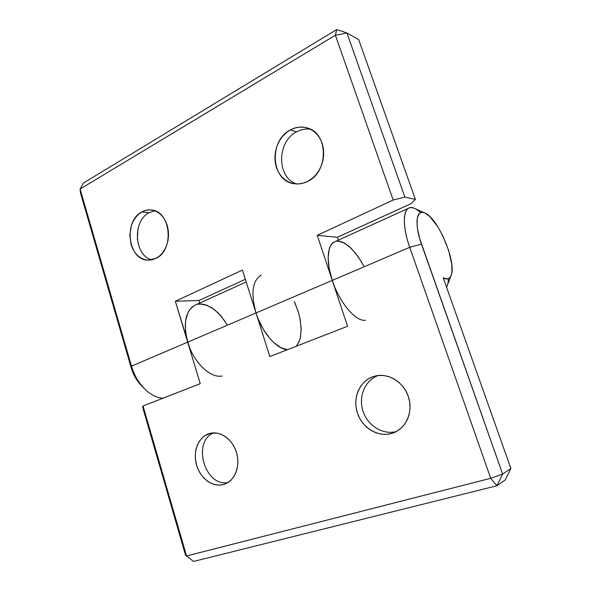 <?xml version="1.0" encoding="UTF-8"?>
<svg xmlns="http://www.w3.org/2000/svg" width="591" height="591" viewBox="0 0 591 591"><rect width="100%" height="100%" fill="white"/><g stroke="black" fill="none" stroke-linecap="round" stroke-linejoin="round"><path stroke-width="0.89" d="M149.168 212.686L154.798 210.81L149.168 212.686L141.906 211.918C144.891 210.278 148.001 209.635 151.222 209.968C170.858 210.758 174.7 250.318 155.891 258.415L159.326 256.154L162.377 253.059L164.911 249.247L166.832 244.866L168.058 240.094L168.538 235.115L168.25 230.135L167.209 225.341L165.45 220.945L163.05 217.104L160.117 213.972L156.755 211.681L153.106 210.3L149.316 209.879L145.534 210.426L141.906 211.918L138.56 214.274L135.627 217.414L133.204 221.211L131.387 225.518L129.798 235.004L131.069 244.489L132.739 248.796L135.021 252.586L137.843 255.733L141.101 258.097L144.669 259.597L148.415 260.166L152.212 259.767L155.891 258.415L148.282 260.158C128.173 260.631 123.009 221.1 141.906 211.918L149.168 212.686C132.118 220.938 134.142 255.896 151.909 259.833C134.142 255.896 132.118 220.938 149.168 212.686M296.593 131.859C301.063 129.444 305.673 128.565 310.423 129.222C305.673 128.565 301.063 129.444 296.593 131.859L290.299 129.961C295.928 126.932 301.639 126.282 307.416 128.003C328.603 133.315 328.648 172.18 307.556 181.452L311.908 178.659L315.786 174.943L319.022 170.459L321.489 165.377L323.078 159.888L323.728 154.221L323.403 148.607L322.125 143.266L319.938 138.412L316.939 134.253L313.252 130.936L309.027 128.587L304.431 127.301L299.659 127.109L294.887 128.011L290.299 129.961L286.074 132.872L282.358 136.632L279.284 141.094L276.972 146.08L275.495 151.407L274.896 156.881L275.214 162.311L276.418 167.482L278.479 172.21L281.316 176.325L284.84 179.671L288.91 182.117L293.395 183.565L298.115 183.941L302.895 183.232L307.556 181.452C302.895 183.764 298.196 184.466 293.446 183.572C270.988 180.351 268.661 140.68 290.299 129.961L296.593 131.859C276.581 141.751 276.654 177.743 296.623 183.941C276.654 177.743 276.581 141.751 296.593 131.859M222.142 376.009C210.492 378.565 193.508 362.357 187.694 342.145L131.49 366.154C136.418 383.965 151.362 398.585 163.338 398.068M365.408 320.263C355.797 321.829 339.463 302.681 332.275 280.393L256.014 312.964C261.968 332.438 276.743 349.311 287.462 349.68L281.043 347.759L273.766 342.558L270.168 338.85L263.505 329.623L258.082 318.719L256.014 312.964L242.428 270.087L175.342 301.255L187.694 342.145L131.49 366.154L80.103 189.031L335.392 35.224L393.163 200.046L317.249 235.321L332.275 280.393L256.014 312.964C250.643 293.143 252.372 280.54 261.215 275.155M336.722 29.55L83.405 183.055L336.722 29.55L335.392 35.224L346.932 32.985L358.678 39.567L415.392 199.389L404.865 197.099L346.932 32.985L336.722 29.55L335.392 35.224L346.932 32.985L404.865 197.099L415.392 199.389L410.989 203.681L337.424 237.264L410.989 203.681L415.392 199.389L358.678 39.567L346.932 32.985L336.722 29.55M189.622 347.619L175.342 301.255L198.982 300.472L199.773 303.057L198.982 300.472L245.346 279.299L198.982 300.472L175.342 301.255L242.428 270.087L269.821 356.558L347.567 326.254L317.249 235.321L337.424 237.264L338.384 240.109L337.424 237.264L317.249 235.321L393.163 200.046L404.865 197.099L393.163 200.046L335.392 35.224L80.103 189.031L83.405 183.055L80.103 189.031L80.42 192.659L80.103 189.031L131.49 366.154L131.195 367.765L80.42 192.659L131.195 367.765L131.49 366.154C134.105 374.864 138.301 382.281 144.078 388.39L141.153 385.354C136.573 380.515 133.256 374.65 131.195 367.765L134.667 376.319L137.016 380.227L141.205 385.406M137.348 239.902L137.999 228.614L137.348 239.902M338.739 241.158L344.826 243.3L351.379 248.501L357.858 256.25L363.783 265.913M334.521 286.458L332.275 280.393L409.726 247.311C402.7 227.565 402.641 210.485 408.913 208.076C412.016 206.82 415.901 208.342 420.57 212.642M200.068 304.018L207.049 305.274L214.23 309.396L221.027 315.978L226.914 324.466M295.19 303.405L298.913 313.998L300.139 319.303L301.188 329.394L300.28 338.148L299.098 341.79L296.313 346.23L299.541 340.638L300.568 336.811L301.151 327.783L299.785 317.544L298.411 312.218L294.421 301.683M396.162 431.622C382.584 435.116 367.351 425.335 362.889 410.819C358.257 396.362 365.194 380.109 378.255 375.499C365.194 380.109 358.257 396.362 362.889 410.819C367.351 425.335 382.584 435.116 396.162 431.622M391.951 433.351C378.181 437.606 362.202 427.914 357.407 413.013C352.421 398.171 359.505 381.298 372.965 376.689L378.026 375.521L372.965 376.689L368.259 378.927L364.115 382.133L360.687 386.182L358.102 390.924L356.439 396.177L355.76 401.74L356.085 407.421L357.407 413.013L359.675 418.302L362.815 423.104L366.708 427.234L371.229 430.536L376.201 432.878L381.446 434.163L386.765 434.326L391.951 433.351L396.805 431.267L401.134 428.143L404.754 424.094L407.517 419.278L409.312 413.877L410.058 408.115L409.718 402.22L408.307 396.435L405.891 390.991L402.574 386.108L398.482 381.971L393.791 378.75L388.686 376.556L383.374 375.47L378.07 375.521L372.965 376.689L375.47 375.972C388.59 372.818 403.793 382.222 408.47 396.923C413.308 411.58 406.349 428.032 393.576 432.797L391.951 433.351M227.904 482.588C204.745 486.762 191.994 442.282 213.366 432.893C191.994 442.282 204.745 486.762 227.904 482.588M223.886 484.413C213.129 487.752 200.504 478.703 196.64 465.368C192.622 452.078 198.111 437.392 208.653 433.794L211.12 433.144L204.974 435.604L201.73 438.293L199.064 441.758L197.054 445.858L195.776 450.445L195.274 455.343L195.569 460.382L196.64 465.368L198.458 470.118L200.955 474.462L204.043 478.237L207.611 481.296L211.534 483.512L215.656 484.805L219.822 485.115L223.886 484.413L227.675 482.729L231.037 480.106L233.844 476.649L235.979 472.497L237.346 467.799L237.885 462.746L237.589 457.545L236.452 452.403L234.531 447.527L231.908 443.11L228.68 439.327L224.994 436.328L220.982 434.222L216.816 433.077L209.879 433.425C220.251 430.566 232.647 439.312 236.533 452.676C240.552 465.989 234.967 480.579 224.683 484.147L223.886 484.413M246.196 281.973L195.141 305.163C185.434 310.881 182.951 323.211 187.694 342.145L256.014 312.964L269.821 356.558L347.567 326.254L332.275 280.393L329.172 268.447L328.138 257.706L329.217 249.158L330.509 245.937L332.253 243.514L334.669 241.793C327.229 244.763 325.877 261.584 332.275 280.393L409.726 247.311L490.7 478.311L186.557 555.968L143.044 405.973L200.246 383.677L187.694 342.145L256.014 312.964L254.433 307.194M448.377 278.686C448.288 282.328 447.69 285.187 446.582 287.27L451.118 275.465M193.56 561.45L496.935 485.75L505.327 479.87L510.897 468.493L443.25 277.881L447.513 278.93L449.182 278.235L450.49 276.78L451.406 274.586L451.93 271.734L451.768 264.354L448.65 250.466L442.74 235.683L437.798 226.737L429.923 216.646L425.047 213.055L422.897 212.376L421.006 212.487L419.433 213.395L417.394 217.554L417.032 224.536L417.512 228.902L419.758 238.838L502.631 474.071L510.897 468.493L502.631 474.071L496.935 485.75L505.327 479.87L510.897 468.493L443.25 277.881C447.077 279.89 449.699 279.078 451.132 275.428C456.88 262.663 437.968 217.761 424.826 212.952L414.564 208.438C403.712 202.927 400.602 221.884 409.726 247.311L490.7 478.311L496.935 485.75L193.56 561.45L185.567 555.267L193.56 561.45L185.567 555.267L142.608 407.118L185.567 555.267L193.56 561.45M195.163 305.155L192.09 307.106L189.733 309.647L187.82 312.875L185.522 321.142L185.463 331.204L187.694 342.145L200.246 383.677L143.044 405.973L142.608 407.118L143.044 405.973L186.557 555.968L490.7 478.311L496.935 485.75L502.631 474.071L490.7 478.311L502.631 474.071L421.472 244.149L409.726 247.311L421.472 244.149C414.165 223.945 416.278 208.638 424.826 212.952M225.082 321.467L218.833 313.54L211.851 307.726L204.671 304.52L201.191 304.018L197.889 304.276M361.899 262.522L355.738 253.421L349.178 246.454L342.721 242.229L339.699 241.291L336.907 241.18M334.654 241.8L408.906 208.076"/></g></svg>

